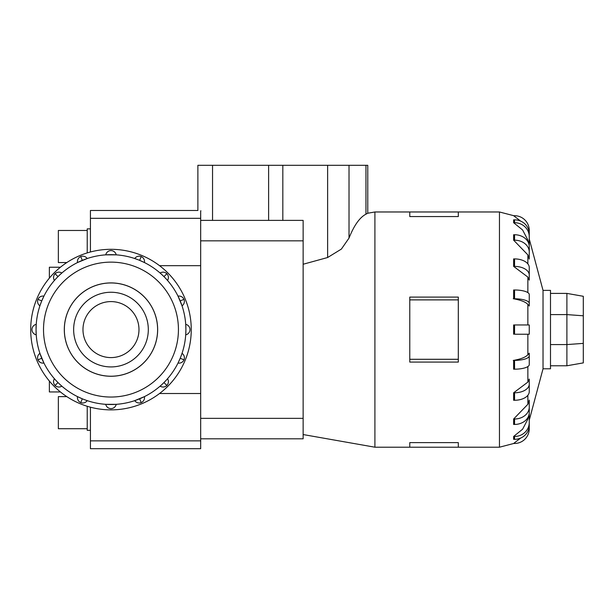 <?xml version="1.0" encoding="UTF-8"?>
<svg xmlns="http://www.w3.org/2000/svg" width="614" height="614" viewBox="0 0 614 614"><rect width="100%" height="100%" fill="white"/><g stroke="black" fill="none" stroke-linecap="round" stroke-linejoin="round"><path stroke-width="0.92" d="M60.418 391.947L49.366 391.947L49.366 381.056M66.811 262.554L58.353 262.554L58.353 230.473L87.226 230.473M87.226 252.907L87.226 228.868L90.435 228.868M87.226 428.71L58.353 428.71L58.353 396.621L66.811 396.621M90.435 430.314L87.226 430.314L87.226 406.276M64.34 329.588A46.633 46.633 0 0 0 110.973 376.221A46.633 46.633 0 0 0 157.614 329.588A46.633 46.633 0 0 0 110.973 282.954A46.633 46.633 0 0 0 64.34 329.588M82.974 329.588A28.006 28.006 0 0 0 110.973 357.594A28.006 28.006 0 0 0 138.979 329.588A28.006 28.006 0 0 0 110.973 301.589A28.006 28.006 0 0 0 82.974 329.588M148.312 329.588A37.339 37.339 0 0 1 110.973 366.926A37.339 37.339 0 0 1 73.642 329.588A37.339 37.339 0 0 1 110.973 292.249A37.339 37.339 0 0 1 148.312 329.588M30.7 329.588A80.273 80.273 0 0 0 110.973 409.868A80.273 80.273 0 0 0 191.253 329.588A80.273 80.273 0 0 0 110.973 249.315A80.273 80.273 0 0 0 30.7 329.588M189.979 329.588A5.349 5.349 0 0 1 185.72 334.83L185.904 329.588A74.923 74.923 0 0 1 110.973 404.511A74.923 74.923 0 0 1 36.049 329.588L36.234 334.83A5.349 5.349 0 0 1 36.234 324.353L36.049 329.588A74.923 74.923 0 0 1 110.973 254.664A74.923 74.923 0 0 1 185.904 329.588L185.72 324.353A5.349 5.349 0 0 1 189.979 329.588A5.349 5.349 0 0 0 185.72 324.353M41.752 358.261L37.991 359.819A5.349 5.349 0 0 1 39.918 353.349L43.932 363.035A5.349 5.349 0 0 1 37.991 359.819A5.349 5.349 0 0 0 43.932 363.035M56.173 380.68L58 382.568L55.114 385.454A5.349 5.349 0 0 1 54.423 378.738L55.697 380.166M58 382.568L59.888 384.395M60.402 384.871L61.83 386.145A5.349 5.349 0 0 1 55.114 385.454A5.349 5.349 0 0 0 61.83 386.145M87.211 400.643A5.349 5.349 0 0 1 77.533 396.636L82.307 398.808L80.741 402.577A5.349 5.349 0 0 0 87.211 400.643L83.565 399.323M110.973 408.594A5.349 5.349 0 0 1 105.738 404.334L116.215 404.334A5.349 5.349 0 0 1 110.973 408.594A5.349 5.349 0 0 0 116.215 404.334M139.647 398.808L141.212 402.577A5.349 5.349 0 0 1 134.735 400.643L144.42 396.636A5.349 5.349 0 0 1 141.212 402.577A5.349 5.349 0 0 0 144.42 396.636M162.065 384.395L163.953 382.568L166.839 385.454A5.349 5.349 0 0 1 160.124 386.145L161.551 384.871M163.953 382.568L165.78 380.68M166.256 380.166L167.53 378.738A5.349 5.349 0 0 1 166.839 385.454A5.349 5.349 0 0 0 167.53 378.738M182.036 353.349A5.349 5.349 0 0 1 178.022 363.035L180.201 358.261L183.962 359.819A5.349 5.349 0 0 0 182.036 353.349L180.708 357.003M180.201 300.914L183.962 299.356A5.349 5.349 0 0 1 182.036 305.826L178.022 296.148A5.349 5.349 0 0 1 183.962 299.356A5.349 5.349 0 0 0 178.022 296.148M134.735 258.532A5.349 5.349 0 0 1 144.42 262.539L139.647 260.367L141.212 256.598A5.349 5.349 0 0 0 134.735 258.532L138.388 259.86M82.307 260.367L80.741 256.598A5.349 5.349 0 0 1 87.211 258.532L77.533 262.539A5.349 5.349 0 0 1 80.741 256.598A5.349 5.349 0 0 0 77.533 262.539M39.918 305.826A5.349 5.349 0 0 1 43.932 296.148L41.752 300.914L37.991 299.356A5.349 5.349 0 0 0 39.918 305.826L41.245 302.18M59.888 274.788L58 276.607L55.114 273.729A5.349 5.349 0 0 1 61.83 273.038L60.402 274.312M110.973 250.589A5.349 5.349 0 0 1 116.215 254.848L105.738 254.848A5.349 5.349 0 0 1 110.973 250.589A5.349 5.349 0 0 0 105.738 254.848M165.78 278.503L163.953 276.607L166.839 273.729A5.349 5.349 0 0 1 167.53 280.444L166.256 279.009M157.652 329.588A46.672 46.672 0 0 1 110.973 376.259A46.672 46.672 0 0 1 64.301 329.588A46.672 46.672 0 0 1 110.973 282.916A46.672 46.672 0 0 1 157.652 329.588M527.863 334.223L527.863 354.762L529.253 353.157L529.253 364.639A14.705 4.544 0 0 1 514.555 369.183L513.634 369.183M529.253 379.045L529.253 384.141A14.705 8.642 180 0 1 514.555 392.783L513.634 392.783L527.863 382.1L529.253 379.045L529.253 386.536M529.253 407.105A14.705 11.896 180 0 1 514.555 419.001L513.634 419.001L527.863 404.296L529.253 400.09L529.253 412.547A14.705 11.896 0 0 1 514.555 424.443L513.634 424.443M529.253 422.486A14.705 13.984 180 0 1 514.555 436.462L513.634 436.462L522.598 429.209L527.863 419.185L529.253 414.235L529.253 425.349A14.705 13.984 0 0 1 514.555 439.325L513.634 439.325M543.029 368.791L550.497 368.791L550.497 290.384L543.029 290.384L543.029 368.791L529.253 420.214M409.776 442.625L458.313 442.625L458.313 447.207L409.776 447.207L409.776 442.625M303.139 264.25L327.63 257.519L341.384 249.077L349.021 238.086C354.032 225.453 359.674 217.479 365.959 214.171L367.771 213.235L374.908 211.976L374.908 447.207L409.776 447.207M458.313 299.885L458.313 362.083L409.776 362.083L409.776 297.099L458.313 297.099L458.313 299.885L409.776 299.885M529.253 420.099L529.253 428.772A14.705 14.705 0 0 1 514.555 443.469L513.634 443.469L520.68 438.051M513.626 439.325L513.626 436.462M513.626 424.443L513.626 419.001M513.626 400.274L513.626 392.783M513.626 369.183L513.626 360.38M513.266 360.441C521.34 359.036 526.351 356.949 528.301 354.186M514.555 324.959L514.555 334.223L529.253 334.223L529.253 324.959L513.634 324.959M513.626 334.223L513.626 324.959M200.939 210.848C196.848 210.356 196.848 210.356 200.939 210.848M367.771 213.235L367.771 165.304L197.877 165.304L197.877 210.479L90.435 210.479L90.435 251.986M200.678 418.349L200.678 438.803L303.139 438.803L303.139 220.38L200.678 220.38L200.678 418.349L303.139 418.349M583.3 315.796L583.3 296.293L566.899 293.4L566.899 314.598L583.3 315.796L583.3 362.889L566.899 365.775L566.899 344.577L583.3 343.379M550.497 344.577L566.899 344.577L566.899 314.598L550.497 314.598M550.497 293.4L566.899 293.4M550.497 365.775L566.899 365.775M458.313 359.29L409.776 359.29M458.313 216.55L458.313 211.976L409.776 211.976L409.776 216.55L458.313 216.55M528.301 304.997C526.351 302.226 521.34 300.146 513.266 298.742M513.634 298.803L514.555 298.803A14.705 4.544 0 0 1 529.253 303.347L529.253 306.025L527.863 304.421L527.863 324.959M529.253 297.214L529.253 306.025M513.634 289.992L514.555 289.992A14.705 4.544 180 0 1 529.253 294.536L529.253 303.347M513.626 298.803L513.626 289.992M527.863 277.083L513.634 266.399L514.555 266.399A14.705 8.642 0 0 1 529.253 275.041L529.253 280.137L527.863 277.083L527.863 292.609M513.626 266.399L513.626 258.908M527.863 254.879L513.634 240.181L514.555 240.181A14.705 11.896 0 0 1 529.253 252.078L529.253 259.085L527.863 254.879L527.863 263.874M513.626 240.181L513.626 234.74M527.863 239.997L522.598 229.974L513.634 222.713L514.555 222.713A14.705 13.984 0 0 1 529.253 236.697L529.253 244.94L527.863 239.997L527.863 241.578M513.626 222.713L513.626 219.85M520.68 221.124L513.634 215.706L514.555 215.706A14.705 14.705 0 0 1 529.253 230.411L529.253 239.084M513.634 258.908L514.555 258.908A14.705 8.642 180 0 1 529.253 267.55L529.253 280.137M513.634 234.74L514.555 234.74A14.705 11.896 180 0 1 529.253 246.628L529.253 252.078M513.634 219.85L514.555 219.85A14.705 13.984 180 0 1 529.253 233.834L529.253 236.697M513.634 400.274L514.555 400.274A14.705 8.642 0 0 0 529.253 391.632L529.253 384.141M529.253 355.836A14.705 4.544 180 0 1 514.555 360.38L513.634 360.38M200.678 220.38L200.678 210.817M90.435 407.197L90.435 448.696L200.678 448.696L200.678 438.803M160.124 273.038A5.349 5.349 0 0 1 166.839 273.729A5.349 5.349 0 0 0 160.124 273.038L161.551 274.312M163.953 276.607L162.065 274.788M54.423 280.444A5.349 5.349 0 0 1 55.114 273.729A5.349 5.349 0 0 0 54.423 280.444L55.697 279.009M58 276.607L56.173 278.503M49.366 278.119L49.366 267.236L60.418 267.236M178.436 329.588A67.456 67.456 0 0 0 110.973 262.132A67.456 67.456 0 0 0 43.517 329.588A67.456 67.456 0 0 0 110.973 397.043A67.456 67.456 0 0 0 178.436 329.588M185.904 329.588A74.923 74.923 0 0 1 110.973 404.511A74.923 74.923 0 0 1 36.049 329.588M527.863 366.573L527.863 382.1M527.863 395.301L527.863 404.296M527.863 417.597L527.863 419.185M513.803 215.706L499.458 211.976L499.458 447.207L513.803 443.469M212.544 220.38L212.544 165.304M268.61 220.38L268.61 165.304M282.824 220.38L282.824 165.304M327.63 257.519L327.63 165.304M365.959 214.171L365.959 165.304M349.021 238.086L349.021 165.304M514.555 289.992L514.555 298.803M514.555 258.908L514.555 266.399M514.555 234.74L514.555 240.181M514.555 219.85L514.555 222.713M514.555 436.462L514.555 439.325M514.555 419.001L514.555 424.443M514.555 392.783L514.555 400.274M514.555 360.38L514.555 369.183M200.678 240.834L303.139 240.834M200.678 218.315L90.435 218.315M31.974 329.588A5.349 5.349 0 0 0 36.234 334.83M200.678 440.867L90.435 440.867M200.678 393.513L159.54 393.513M200.678 265.67L159.54 265.67M458.313 447.207L499.458 447.207M303.139 434.551L374.908 447.207M374.908 211.976L409.776 211.976M458.313 211.976L499.458 211.976M543.029 290.384L529.253 238.961"/></g></svg>
